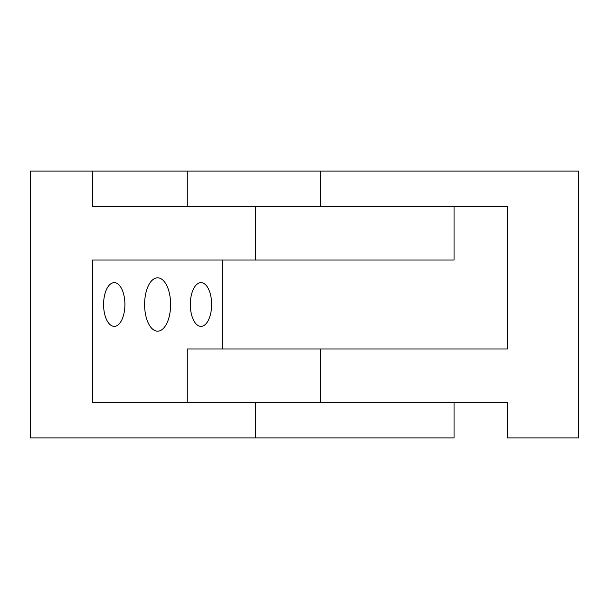 <?xml version="1.0" encoding="UTF-8"?>
<svg xmlns="http://www.w3.org/2000/svg" width="609" height="609" viewBox="0 0 609 609"><rect width="100%" height="100%" fill="white"/><g stroke="black" fill="none" stroke-linecap="round" stroke-linejoin="round"><path stroke-width="0.91" d="M320.654 206.679L187.26 206.679L187.26 171.106L578.55 171.106L578.55 437.894L507.404 437.894L507.404 402.321L187.26 402.321L187.26 348.965L507.404 348.965L507.404 206.679L320.654 206.679L320.654 171.106M92.56 171.106L92.56 206.679L454.048 206.679L454.048 260.035L92.56 260.035L92.56 402.321L454.048 402.321L454.048 437.894L30.45 437.894L30.45 171.106L187.26 171.106M222.658 260.035L222.658 348.965M157.609 277.818A26.682 13.01 -90 0 1 170.619 304.5A26.682 13.01 -90 0 1 157.609 331.182A26.682 13.01 -90 0 1 144.599 304.5A26.682 13.01 -90 0 1 157.609 277.818M114.248 282.637A21.863 10.665 -90 0 1 124.906 304.5A21.863 10.665 -90 0 1 114.248 326.363A21.863 10.665 -90 0 1 103.583 304.5A21.863 10.665 -90 0 1 114.248 282.637M200.978 282.637A21.863 10.665 -90 0 1 211.635 304.5A21.863 10.665 -90 0 1 200.978 326.363A21.863 10.665 -90 0 1 190.312 304.5A21.863 10.665 -90 0 1 200.978 282.637M320.654 402.321L320.654 348.965M255.605 402.321L255.605 437.894M255.605 206.679L255.605 260.035"/></g></svg>
